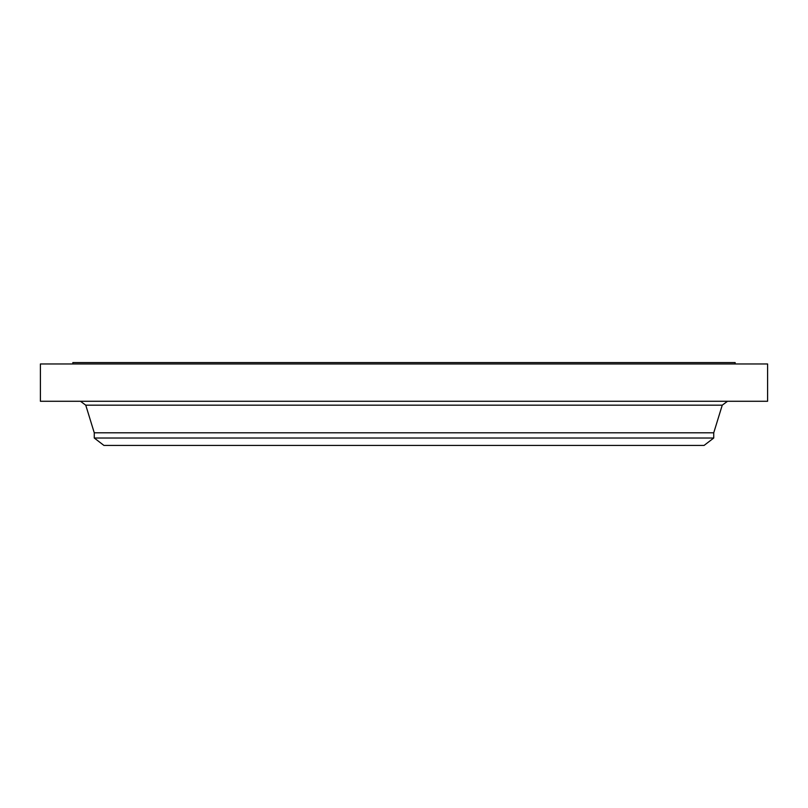 <?xml version="1.0" encoding="UTF-8"?>
<svg xmlns="http://www.w3.org/2000/svg" width="808" height="808" viewBox="0 0 808 808"><rect width="100%" height="100%" fill="white"/><g stroke="black" fill="none" stroke-linecap="round" stroke-linejoin="round"><path stroke-width="1.21" d="M40.4 363.964L767.6 363.964L767.6 401.273L40.4 401.273L40.4 363.964M94.263 438.017L713.737 438.017L704.071 445.43L103.929 445.43L94.263 438.017L94.263 432.805L713.737 432.805L722.251 405.172L727.523 401.273M72.851 363.964L72.851 362.57L735.149 362.57L735.149 363.964M94.263 432.805L85.749 405.172L722.251 405.172M85.749 405.172L80.477 401.273M713.737 438.017L713.737 432.805"/></g></svg>
